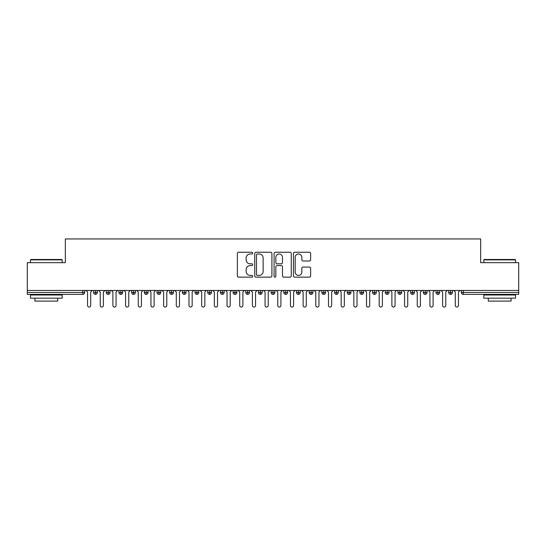 <?xml version="1.0" encoding="UTF-8"?>
<svg xmlns="http://www.w3.org/2000/svg" width="546" height="546" viewBox="0 0 546 546"><rect width="100%" height="100%" fill="white"/><g stroke="black" fill="none" stroke-linecap="round" stroke-linejoin="round"><path stroke-width="0.82" d="M252.709 253.119A0.874 0.874 0 0 0 251.843 252.245L238.616 252.245A1.242 1.242 0 0 0 237.367 253.494L237.367 275.894A1.242 1.242 0 0 0 238.616 277.143L251.843 277.143A0.874 0.874 0 0 0 252.709 276.269A0.874 0.874 0 0 0 251.843 275.396L250.129 275.396A3.986 3.986 0 0 1 246.144 271.417L246.144 269.547A3.986 3.986 0 0 1 250.129 265.568L251.843 265.568A0.874 0.874 0 0 0 252.709 264.694A0.874 0.874 0 0 0 251.843 263.82L250.129 263.82A3.986 3.986 0 0 1 246.144 259.841L246.144 257.971A3.986 3.986 0 0 1 250.129 253.986L251.843 253.986A0.874 0.874 0 0 0 252.709 253.119M309.377 261.022A1.242 1.242 0 0 0 310.619 259.78L310.619 253.494A1.242 1.242 0 0 0 309.377 252.245L294.69 252.245A1.242 1.242 0 0 0 293.448 253.494L293.448 275.894A1.242 1.242 0 0 0 294.69 277.143L309.377 277.143A1.242 1.242 0 0 0 310.619 275.894L310.619 268.304A1.242 1.242 0 0 0 309.377 267.055L303.091 267.055A1.242 1.242 0 0 0 301.849 268.304L301.849 272.072A3.331 3.331 0 0 1 298.519 275.396A3.331 3.331 0 0 1 295.188 272.072L295.188 257.316A3.331 3.331 0 0 1 298.519 253.986A3.331 3.331 0 0 1 301.849 257.316L301.849 259.78A1.242 1.242 0 0 0 303.091 261.022L309.377 261.022M27.3 290.438L518.7 290.438L518.7 262.667L480.657 262.667L480.657 238.95L65.343 238.95L65.343 262.667L27.3 262.667L27.3 292.465L82.746 292.465L82.746 290.438M271.908 253.494A1.242 1.242 0 0 0 270.666 252.245L255.978 252.245A1.242 1.242 0 0 0 254.736 253.494L254.736 275.894A1.242 1.242 0 0 0 255.978 277.143L270.666 277.143A1.242 1.242 0 0 0 271.908 275.894L271.908 253.494M275.334 252.245L290.022 252.245A1.242 1.242 0 0 1 291.264 253.494L291.264 275.894A1.242 1.242 0 0 1 290.022 277.143L283.736 277.143A1.242 1.242 0 0 1 282.494 275.894L282.494 266.81A1.242 1.242 0 0 0 281.245 265.568L277.075 265.568A1.242 1.242 0 0 0 275.832 266.81L275.832 276.269A0.874 0.874 0 0 1 274.959 277.143A0.874 0.874 0 0 1 274.092 276.269L274.092 253.494A1.242 1.242 0 0 1 275.334 252.245M84.65 292.465L82.746 292.465L82.746 294.369A1.904 1.904 0 0 0 84.65 292.465L84.65 290.438L84.65 292.465A1.904 1.904 0 0 1 82.746 294.369L27.3 294.369L27.3 292.465M518.7 290.438L518.7 294.369L463.254 294.369A1.904 1.904 0 0 1 461.35 292.465L461.35 290.438M95.495 290.438L95.495 294.369A1.904 1.904 0 0 1 93.591 292.465L93.591 290.438L93.591 292.465A1.904 1.904 0 0 0 95.495 294.369A1.904 1.904 0 0 0 97.331 292.465L97.331 290.438M108.176 290.438L108.176 294.369A1.904 1.904 0 0 1 106.272 292.465L106.272 290.438L106.272 292.465A1.904 1.904 0 0 0 108.176 294.369A1.904 1.904 0 0 0 110.012 292.465L110.012 290.438M120.857 290.438L120.857 294.369A1.904 1.904 0 0 1 118.953 292.465L118.953 290.438L118.953 292.465A1.904 1.904 0 0 0 120.857 294.369A1.904 1.904 0 0 0 122.693 292.465L122.693 290.438M133.538 290.438L133.538 294.369A1.904 1.904 0 0 1 131.634 292.465L131.634 290.438L131.634 292.465A1.904 1.904 0 0 0 133.538 294.369A1.904 1.904 0 0 0 135.374 292.465L135.374 290.438M146.219 290.438L146.219 294.369A1.904 1.904 0 0 1 144.315 292.465L144.315 290.438L144.315 292.465A1.904 1.904 0 0 0 146.219 294.369A1.904 1.904 0 0 0 148.055 292.465L148.055 290.438M158.9 290.438L158.9 294.369A1.904 1.904 0 0 1 156.995 292.465L156.995 290.438L156.995 292.465A1.904 1.904 0 0 0 158.9 294.369A1.904 1.904 0 0 0 160.736 292.465L160.736 290.438M171.581 290.438L171.581 294.369A1.904 1.904 0 0 1 169.676 292.465L169.676 290.438L169.676 292.465A1.904 1.904 0 0 0 171.581 294.369A1.904 1.904 0 0 0 173.423 292.465L173.423 290.438M184.261 290.438L184.261 294.369A1.904 1.904 0 0 1 182.357 292.465L182.357 290.438L182.357 292.465A1.904 1.904 0 0 0 184.261 294.369A1.904 1.904 0 0 0 186.104 292.465L186.104 290.438M196.942 290.438L196.942 294.369A1.904 1.904 0 0 1 195.045 292.465A1.904 1.904 0 0 0 196.942 294.369A1.904 1.904 0 0 1 195.045 292.465L195.045 290.438M198.785 290.438L198.785 292.465A1.904 1.904 0 0 1 196.942 294.369A1.904 1.904 0 0 0 198.785 292.465L195.045 292.465M209.623 290.438L209.623 294.369A1.904 1.904 0 0 1 207.726 292.465L207.726 290.438L207.726 292.465A1.904 1.904 0 0 0 209.623 294.369A1.904 1.904 0 0 0 211.466 292.465L211.466 290.438M222.304 290.438L222.304 294.369A1.904 1.904 0 0 1 220.407 292.465L220.407 290.438L220.407 292.465A1.904 1.904 0 0 0 222.304 294.369A1.904 1.904 0 0 0 224.147 292.465L224.147 290.438M234.985 290.438L234.985 294.369A1.904 1.904 0 0 1 233.087 292.465L233.087 290.438L233.087 292.465A1.904 1.904 0 0 0 234.985 294.369A1.904 1.904 0 0 0 236.827 292.465L236.827 290.438M247.672 290.438L247.672 294.369A1.904 1.904 0 0 1 245.768 292.465A1.904 1.904 0 0 0 247.672 294.369A1.904 1.904 0 0 1 245.768 292.465L245.768 290.438M249.508 290.438L249.508 292.465A1.904 1.904 0 0 1 247.672 294.369A1.904 1.904 0 0 0 249.508 292.465L245.768 292.465M260.353 294.369A1.904 1.904 0 0 1 258.449 292.465L258.449 290.438L258.449 292.465A1.904 1.904 0 0 0 260.353 294.369A1.904 1.904 0 0 0 262.189 292.465L262.189 290.438L262.189 292.465A1.904 1.904 0 0 1 260.353 294.369L260.353 292.465L262.189 292.465M273.034 290.438L273.034 294.369A1.904 1.904 0 0 1 271.13 292.465L271.13 290.438L271.13 292.465A1.904 1.904 0 0 0 273.034 294.369A1.904 1.904 0 0 0 274.87 292.465L274.87 290.438M285.715 290.438L285.715 294.369A1.904 1.904 0 0 1 283.811 292.465L283.811 290.438L283.811 292.465A1.904 1.904 0 0 0 285.715 294.369A1.904 1.904 0 0 0 287.551 292.465L287.551 290.438M298.396 290.438L298.396 292.465L296.492 292.465L296.492 290.438L296.492 292.465A1.904 1.904 0 0 0 298.396 294.369A1.904 1.904 0 0 0 300.232 292.465L300.232 290.438L300.232 292.465A1.904 1.904 0 0 1 298.396 294.369A1.904 1.904 0 0 1 296.492 292.465A1.904 1.904 0 0 0 298.396 294.369L298.396 292.465L300.232 292.465M311.077 290.438L311.077 294.369A1.904 1.904 0 0 1 309.173 292.465L309.173 290.438L309.173 292.465A1.904 1.904 0 0 0 311.077 294.369A1.904 1.904 0 0 0 312.913 292.465L312.913 290.438M323.758 290.438L323.758 294.369A1.904 1.904 0 0 1 321.853 292.465L321.853 290.438L321.853 292.465A1.904 1.904 0 0 0 323.758 294.369A1.904 1.904 0 0 0 325.593 292.465L325.593 290.438M336.438 290.438L336.438 294.369A1.904 1.904 0 0 1 334.534 292.465L334.534 290.438L334.534 292.465A1.904 1.904 0 0 0 336.438 294.369A1.904 1.904 0 0 0 338.274 292.465L338.274 290.438M349.119 290.438L349.119 294.369A1.904 1.904 0 0 1 347.215 292.465L347.215 290.438M350.955 290.438L350.955 292.465A1.904 1.904 0 0 1 349.119 294.369A1.904 1.904 0 0 0 350.955 292.465L347.215 292.465A1.904 1.904 0 0 0 349.119 294.369M361.8 294.369A1.904 1.904 0 0 1 359.896 292.465L359.896 290.438L359.896 292.465A1.904 1.904 0 0 0 361.8 294.369A1.904 1.904 0 0 0 363.643 292.465L363.643 290.438L363.643 292.465A1.904 1.904 0 0 1 361.8 294.369L361.8 292.465L363.643 292.465M374.481 290.438L374.481 294.369A1.904 1.904 0 0 1 372.577 292.465L372.577 290.438M376.324 290.438L376.324 292.465A1.904 1.904 0 0 1 374.481 294.369A1.904 1.904 0 0 0 376.324 292.465L372.577 292.465A1.904 1.904 0 0 0 374.481 294.369M387.162 290.438L387.162 294.369A1.904 1.904 0 0 1 385.264 292.465L385.264 290.438M389.005 290.438L389.005 292.465L389.005 290.438M399.843 290.438L399.843 294.369A1.904 1.904 0 0 1 397.945 292.465A1.904 1.904 0 0 0 399.843 294.369A1.904 1.904 0 0 1 397.945 292.465L397.945 290.438M401.685 290.438L401.685 292.465L401.685 290.438M412.523 290.438L412.523 294.369A1.904 1.904 0 0 1 410.626 292.465L410.626 290.438M414.366 290.438L414.366 292.465L414.366 290.438M425.204 290.438L425.204 294.369A1.904 1.904 0 0 1 423.307 292.465L423.307 290.438M427.047 290.438L427.047 292.465A1.904 1.904 0 0 1 425.204 294.369A1.904 1.904 0 0 0 427.047 292.465L423.307 292.465A1.904 1.904 0 0 0 425.204 294.369M437.885 290.438L437.885 294.369A1.904 1.904 0 0 1 435.988 292.465L435.988 290.438M439.728 290.438L439.728 292.465L439.728 290.438M450.573 290.438L450.573 294.369A1.904 1.904 0 0 1 448.669 292.465L448.669 290.438M452.409 290.438L452.409 292.465L452.409 290.438M260.353 290.438L260.353 292.465L258.449 292.465M361.8 290.438L361.8 292.465L359.896 292.465M387.162 294.369A1.904 1.904 0 0 0 389.005 292.465A1.904 1.904 0 0 1 387.162 294.369A1.904 1.904 0 0 1 385.264 292.465L389.005 292.465M399.843 294.369A1.904 1.904 0 0 0 401.685 292.465A1.904 1.904 0 0 1 399.843 294.369M412.523 294.369A1.904 1.904 0 0 0 414.366 292.465A1.904 1.904 0 0 1 412.523 294.369A1.904 1.904 0 0 1 410.626 292.465L414.366 292.465M437.885 294.369A1.904 1.904 0 0 0 439.728 292.465A1.904 1.904 0 0 1 437.885 294.369A1.904 1.904 0 0 1 435.988 292.465L439.728 292.465M450.573 294.369A1.904 1.904 0 0 0 452.409 292.465A1.904 1.904 0 0 1 450.573 294.369A1.904 1.904 0 0 1 448.669 292.465L452.409 292.465M257.35 253.986A0.874 0.874 0 0 0 256.477 254.859L256.477 274.529A0.874 0.874 0 0 0 257.35 275.396L259.152 275.396A3.986 3.986 0 0 0 263.138 271.417L263.138 257.971A3.986 3.986 0 0 0 259.152 253.986L257.35 253.986M282.494 257.378A3.331 3.331 0 0 0 279.163 254.054A3.331 3.331 0 0 0 275.832 257.378L275.832 262.578A1.242 1.242 0 0 0 277.075 263.82L281.245 263.82A1.242 1.242 0 0 0 282.494 262.578L282.494 257.378M87.537 305.467L87.537 292.021L87.537 305.467A1.583 1.583 0 0 0 89.121 307.05A1.583 1.583 0 0 0 90.704 305.467L90.704 292.021L90.704 305.467M92.294 290.438L90.704 292.021M87.537 292.021L85.954 290.438M100.218 305.467L100.218 292.021L100.218 305.467A1.583 1.583 0 0 0 101.802 307.05A1.583 1.583 0 0 0 103.385 305.467L103.385 292.021L103.385 305.467M112.899 305.467L112.899 292.021L112.899 305.467A1.583 1.583 0 0 0 114.483 307.05A1.583 1.583 0 0 0 116.066 305.467L116.066 292.021L116.066 305.467M125.58 305.467L125.58 292.021L125.58 305.467A1.583 1.583 0 0 0 127.163 307.05A1.583 1.583 0 0 0 128.754 305.467L128.754 292.021L128.754 305.467M138.261 305.467L138.261 292.021L138.261 305.467A1.583 1.583 0 0 0 139.844 307.05A1.583 1.583 0 0 0 141.434 305.467L141.434 292.021L141.434 305.467M104.975 290.438L103.385 292.021M100.218 292.021L98.635 290.438M117.656 290.438L116.066 292.021M112.899 292.021L111.316 290.438M130.337 290.438L128.754 292.021M125.58 292.021L123.997 290.438M143.018 290.438L141.434 292.021M138.261 292.021L136.677 290.438M30.849 259.493L61.794 259.493L62.176 259.876L30.474 259.876L30.849 259.493M46.321 298.171L30.474 298.171L30.474 295.004L62.176 295.004L62.176 298.171L46.321 298.171M57.733 298.171L57.733 301.092L34.91 301.092L34.91 298.171M484.206 259.493L515.151 259.493L515.526 259.876L483.824 259.876L484.206 259.493M499.679 298.171L483.824 298.171L483.824 295.004L515.526 295.004L515.526 298.171L499.679 298.171M511.09 298.171L511.09 301.092L488.267 301.092L488.267 298.171M150.942 305.467L150.942 292.021L150.942 305.467A1.583 1.583 0 0 0 152.525 307.05A1.583 1.583 0 0 0 154.115 305.467L154.115 292.021L154.115 305.467M155.699 290.438L154.115 292.021M150.942 292.021L149.358 290.438M163.623 305.467L163.623 292.021L163.623 305.467A1.583 1.583 0 0 0 165.206 307.05A1.583 1.583 0 0 0 166.796 305.467L166.796 292.021L166.796 305.467M176.303 305.467L176.303 292.021L176.303 305.467A1.583 1.583 0 0 0 177.894 307.05A1.583 1.583 0 0 0 179.477 305.467L179.477 292.021L179.477 305.467M188.984 305.467L188.984 292.021L188.984 305.467A1.583 1.583 0 0 0 190.574 307.05A1.583 1.583 0 0 0 192.158 305.467L192.158 292.021L192.158 305.467M201.665 305.467L201.665 292.021L201.665 305.467A1.583 1.583 0 0 0 203.255 307.05A1.583 1.583 0 0 0 204.839 305.467L204.839 292.021L204.839 305.467M168.38 290.438L166.796 292.021M163.623 292.021L162.039 290.438M181.06 290.438L179.477 292.021M176.303 292.021L174.72 290.438M193.741 290.438L192.158 292.021M188.984 292.021L187.401 290.438M206.422 290.438L204.839 292.021M201.665 292.021L200.082 290.438M214.346 305.467L214.346 292.021L214.346 305.467A1.583 1.583 0 0 0 215.936 307.05A1.583 1.583 0 0 0 217.52 305.467L217.52 292.021L217.52 305.467M227.034 305.467L227.034 292.021L227.034 305.467A1.583 1.583 0 0 0 228.617 307.05A1.583 1.583 0 0 0 230.2 305.467L230.2 292.021L230.2 305.467M239.714 305.467L239.714 292.021L239.714 305.467A1.583 1.583 0 0 0 241.298 307.05A1.583 1.583 0 0 0 242.881 305.467L242.881 292.021L242.881 305.467M252.395 305.467L252.395 292.021L252.395 305.467A1.583 1.583 0 0 0 253.979 307.05A1.583 1.583 0 0 0 255.562 305.467L255.562 292.021L255.562 305.467M265.076 305.467L265.076 292.021L265.076 305.467A1.583 1.583 0 0 0 266.66 307.05A1.583 1.583 0 0 0 268.243 305.467L268.243 292.021L268.243 305.467M219.103 290.438L217.52 292.021M214.346 292.021L212.763 290.438M231.784 290.438L230.2 292.021M227.034 292.021L225.443 290.438M244.465 290.438L242.881 292.021M239.714 292.021L238.124 290.438M257.146 290.438L255.562 292.021M252.395 292.021L250.805 290.438M269.826 290.438L268.243 292.021M265.076 292.021L263.486 290.438M277.757 305.467L277.757 292.021L277.757 305.467A1.583 1.583 0 0 0 279.34 307.05A1.583 1.583 0 0 0 280.924 305.467L280.924 292.021L280.924 305.467M282.514 290.438L280.924 292.021M277.757 292.021L276.174 290.438M290.438 305.467L290.438 292.021L290.438 305.467A1.583 1.583 0 0 0 292.021 307.05A1.583 1.583 0 0 0 293.605 305.467L293.605 292.021L293.605 305.467M295.195 290.438L293.605 292.021M290.438 292.021L288.854 290.438M303.119 305.467L303.119 292.021L303.119 305.467A1.583 1.583 0 0 0 304.702 307.05A1.583 1.583 0 0 0 306.286 305.467L306.286 292.021L306.286 305.467M307.876 290.438L306.286 292.021M303.119 292.021L301.535 290.438M315.8 305.467L315.8 292.021L315.8 305.467A1.583 1.583 0 0 0 317.383 307.05A1.583 1.583 0 0 0 318.966 305.467L318.966 292.021L318.966 305.467M320.557 290.438L318.966 292.021M315.8 292.021L314.216 290.438M328.48 305.467L328.48 292.021L328.48 305.467A1.583 1.583 0 0 0 330.064 307.05A1.583 1.583 0 0 0 331.654 305.467L331.654 292.021L331.654 305.467M333.237 290.438L331.654 292.021M328.48 292.021L326.897 290.438M341.161 305.467L341.161 292.021L341.161 305.467A1.583 1.583 0 0 0 342.745 307.05A1.583 1.583 0 0 0 344.335 305.467L344.335 292.021L344.335 305.467M345.918 290.438L344.335 292.021M341.161 292.021L339.578 290.438M353.842 305.467L353.842 292.021L353.842 305.467A1.583 1.583 0 0 0 355.426 307.05A1.583 1.583 0 0 0 357.016 305.467L357.016 292.021L357.016 305.467M358.599 290.438L357.016 292.021M353.842 292.021L352.259 290.438M366.523 305.467L366.523 292.021L366.523 305.467A1.583 1.583 0 0 0 368.106 307.05A1.583 1.583 0 0 0 369.697 305.467L369.697 292.021L369.697 305.467M371.28 290.438L369.697 292.021M366.523 292.021L364.94 290.438M379.204 305.467L379.204 292.021L379.204 305.467A1.583 1.583 0 0 0 380.794 307.05A1.583 1.583 0 0 0 382.377 305.467L382.377 292.021L382.377 305.467M383.961 290.438L382.377 292.021M379.204 292.021L377.62 290.438M391.885 305.467L391.885 292.021L391.885 305.467A1.583 1.583 0 0 0 393.475 307.05A1.583 1.583 0 0 0 395.058 305.467L395.058 292.021L395.058 305.467M396.642 290.438L395.058 292.021M391.885 292.021L390.301 290.438M404.566 305.467L404.566 292.021L404.566 305.467A1.583 1.583 0 0 0 406.156 307.05A1.583 1.583 0 0 0 407.739 305.467L407.739 292.021L407.739 305.467M409.323 290.438L407.739 292.021M404.566 292.021L402.982 290.438M417.246 305.467L417.246 292.021L417.246 305.467A1.583 1.583 0 0 0 418.837 307.05A1.583 1.583 0 0 0 420.42 305.467L420.42 292.021L420.42 305.467M422.003 290.438L420.42 292.021M417.246 292.021L415.663 290.438M429.934 305.467L429.934 292.021L429.934 305.467A1.583 1.583 0 0 0 431.517 307.05A1.583 1.583 0 0 0 433.101 305.467L433.101 292.021L433.101 305.467M434.684 290.438L433.101 292.021M429.934 292.021L428.344 290.438M442.615 305.467L442.615 292.021L442.615 305.467A1.583 1.583 0 0 0 444.198 307.05A1.583 1.583 0 0 0 445.782 305.467L445.782 292.021L445.782 305.467M447.365 290.438L445.782 292.021M442.615 292.021L441.025 290.438M455.296 305.467L455.296 292.021L455.296 305.467A1.583 1.583 0 0 0 456.879 307.05A1.583 1.583 0 0 0 458.463 305.467L458.463 292.021L458.463 305.467M460.046 290.438L458.463 292.021M455.296 292.021L453.706 290.438M463.254 290.438L463.254 292.465L518.7 292.465M463.254 292.465L463.254 294.369A1.904 1.904 0 0 1 461.35 292.465L463.254 292.465M93.591 292.465A1.904 1.904 0 0 0 95.495 294.369A1.904 1.904 0 0 0 97.331 292.465L93.591 292.465M106.272 292.465A1.904 1.904 0 0 0 108.176 294.369A1.904 1.904 0 0 0 110.012 292.465L106.272 292.465M118.953 292.465A1.904 1.904 0 0 0 120.857 294.369A1.904 1.904 0 0 0 122.693 292.465L118.953 292.465M131.634 292.465A1.904 1.904 0 0 0 133.538 294.369A1.904 1.904 0 0 0 135.374 292.465L131.634 292.465M144.315 292.465A1.904 1.904 0 0 0 146.219 294.369A1.904 1.904 0 0 0 148.055 292.465L144.315 292.465M156.995 292.465A1.904 1.904 0 0 0 158.9 294.369A1.904 1.904 0 0 0 160.736 292.465L156.995 292.465M169.676 292.465A1.904 1.904 0 0 0 171.581 294.369A1.904 1.904 0 0 0 173.423 292.465L169.676 292.465M182.357 292.465A1.904 1.904 0 0 0 184.261 294.369A1.904 1.904 0 0 0 186.104 292.465L182.357 292.465M207.726 292.465A1.904 1.904 0 0 0 209.623 294.369A1.904 1.904 0 0 0 211.466 292.465L207.726 292.465M220.407 292.465A1.904 1.904 0 0 0 222.304 294.369A1.904 1.904 0 0 0 224.147 292.465L220.407 292.465M233.087 292.465A1.904 1.904 0 0 0 234.985 294.369A1.904 1.904 0 0 0 236.827 292.465L233.087 292.465M271.13 292.465L274.87 292.465A1.904 1.904 0 0 1 273.034 294.369M283.811 292.465A1.904 1.904 0 0 0 285.715 294.369A1.904 1.904 0 0 0 287.551 292.465L283.811 292.465M309.173 292.465L312.913 292.465A1.904 1.904 0 0 1 311.077 294.369M321.853 292.465A1.904 1.904 0 0 0 323.758 294.369A1.904 1.904 0 0 0 325.593 292.465L321.853 292.465M334.534 292.465L338.274 292.465A1.904 1.904 0 0 1 336.438 294.369M397.945 292.465L401.685 292.465M30.474 262.667L30.474 259.876M37.701 295.004L37.701 294.369M54.948 295.004L54.948 294.369M62.176 262.667L62.176 259.876M483.824 262.667L483.824 259.876M491.052 295.004L491.052 294.369M508.299 295.004L508.299 294.369M515.526 262.667L515.526 259.876"/></g></svg>
